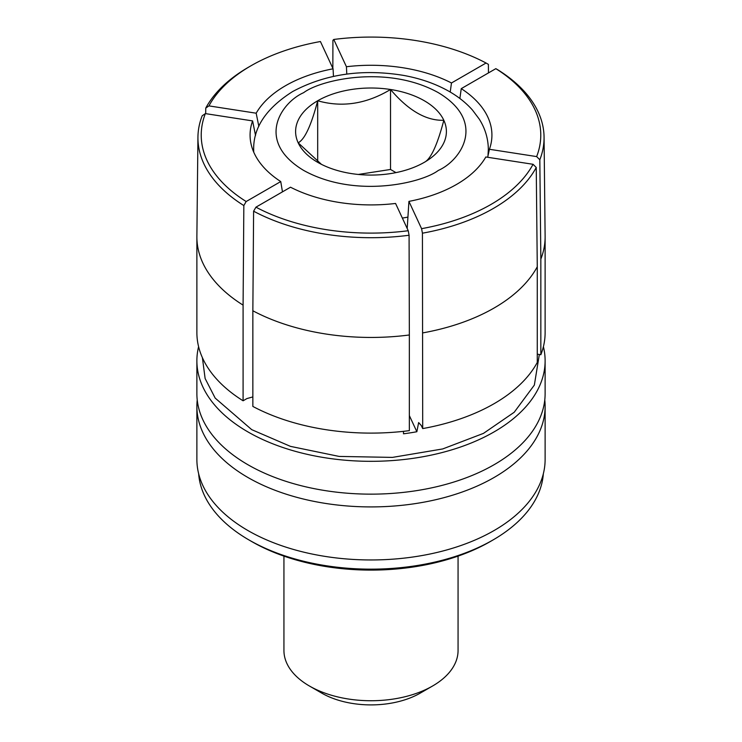<?xml version="1.0" encoding="UTF-8"?>
<svg xmlns="http://www.w3.org/2000/svg" width="742" height="742" viewBox="0 0 742 742"><rect width="100%" height="100%" fill="white"/><g stroke="black" fill="none" stroke-linecap="round" stroke-linejoin="round"><path stroke-width="1.11" d="M544.776 400.003A174.12 100.532 180 0 1 545.12 406.384A174.12 100.532 180 0 1 437.632 499.264A174.12 100.532 180 0 1 247.874 477.468A174.12 100.532 180 0 1 196.88 406.384A174.12 100.532 180 0 1 197.224 400.003M196.88 360.798L196.88 393.622A174.12 100.532 0 0 0 247.874 464.705A174.12 100.532 0 0 0 437.632 486.492A174.12 100.532 0 0 0 545.12 393.622L545.12 360.798A174.12 100.532 180 0 1 437.632 453.668A174.12 100.532 180 0 1 247.874 431.881A174.12 100.532 180 0 1 196.88 360.798A174.12 100.532 180 0 1 198.596 346.69M403.481 431.352L403.5 433.801A151.526 87.482 0 0 0 416.856 431.733L418.636 422.578L421.298 425.537L422.708 428.579L422.43 233.192L421.577 228.666L408.925 201.388L407.2 228.499M543.339 473.795A172.487 99.586 180 0 1 492.976 539.99L490.212 541.586A168.592 97.341 180 0 1 490.212 541.586L490.221 541.586A168.592 97.341 180 0 1 251.779 541.586L249.024 539.99A172.487 99.586 180 0 1 249.024 539.99A172.487 99.586 180 0 1 198.661 473.795M490.221 541.586L492.976 539.99A172.487 99.586 180 0 1 492.966 539.99A172.487 99.586 180 0 1 249.034 539.99M545.12 406.384L545.12 459.428A174.12 100.532 180 0 1 437.632 552.308A174.12 100.532 180 0 1 247.874 530.511A174.12 100.532 180 0 1 196.88 459.428L196.88 406.384M543.404 346.69A174.12 100.532 180 0 1 545.12 360.798M346.792 74.089L346.431 66.734A120.927 69.822 180 0 1 451.479 82.983L450.208 92.045M346.431 66.734L333.77 39.465A169.77 98.018 180 0 1 486.056 63.024L488.394 64.369L488.459 72.929M332.843 68.292L332.917 40.318L333.77 39.465M451.479 82.983L486.056 63.024M333.455 76.38L333.075 68.802L320.423 41.533A169.77 98.018 180 0 0 250.954 65.788L248.626 67.132A173.062 99.92 180 0 0 205.757 108.091L208.938 105.893A169.77 98.018 180 0 1 250.954 65.788M258.828 126.335L256.175 113.201A120.927 69.822 180 0 1 333.075 68.802M256.175 113.201L208.938 105.893M205.757 108.091L205.701 113.656M205.358 113.6L202.176 115.798A173.062 99.92 180 0 0 197.938 137.168L196.88 236.299A174.12 100.532 0 0 0 196.88 236.921A174.12 100.532 0 0 0 243.088 305.129L243.84 205.562L246.168 201.527L280.745 181.567A120.927 69.822 180 0 1 251.019 143.8A120.927 69.822 180 0 1 252.595 120.909L205.358 113.6A169.77 98.018 180 0 0 246.168 201.527M255.536 135.452L252.595 120.909M282.47 191.853L280.745 181.567M252.855 396.914L246.938 398.565L243.088 400.791L243.088 305.129M408.23 230.725L395.569 203.456A120.927 69.822 180 0 1 290.521 187.207L255.944 207.166L253.606 211.201L252.855 310.768A174.12 100.532 0 0 0 409.352 334.976L409.083 235.251L408.23 230.725A169.77 98.018 180 0 1 255.944 207.166M252.855 310.768L252.855 406.43A174.12 100.532 0 0 0 409.352 430.638L409.352 334.976M409.352 415.585L416.856 431.733M422.708 428.579A174.12 100.532 0 0 0 537.273 362.439L537.273 266.768L536.243 167.479L533.062 164.297L485.824 156.989A120.927 69.822 180 0 1 408.925 201.388M459.873 98.482L461.255 88.632L495.832 68.663A169.77 98.018 180 0 1 536.642 156.59L539.824 159.771L540.844 259.06L540.844 354.732L537.273 354.175M536.642 156.59L489.405 149.281L487.679 157.276M461.255 88.632A120.927 69.822 180 0 1 490.981 143.8A120.927 69.822 180 0 1 489.405 149.281M539.824 159.771A173.062 99.92 180 0 0 544.062 137.168A173.062 99.92 180 0 0 498.16 70.008L495.832 68.663M243.84 205.562A173.062 99.92 180 0 1 197.938 137.168M196.88 236.921L196.88 332.583A174.12 100.532 0 0 0 243.088 400.791M409.083 235.251A173.062 99.92 180 0 1 253.606 211.201M533.062 164.297A169.77 98.018 180 0 1 421.577 228.666M536.243 167.479A173.062 99.92 180 0 1 422.43 233.192M540.844 354.732A174.12 100.532 0 0 0 545.12 332.583L545.12 236.921A174.12 100.532 0 0 0 545.12 236.299L544.062 137.168M432.567 686.016L420.25 693.121A69.646 40.216 180 0 1 321.75 693.121L309.442 686.016A87.064 50.261 0 0 0 432.567 686.016A87.064 50.261 0 0 0 458.064 650.474L458.064 556.11M351.485 173.591A75.396 43.528 180 0 1 317.687 162.322A75.396 43.528 180 0 1 298.173 142.807A75.396 43.528 180 0 1 317.687 100.764A75.396 43.528 180 0 1 390.515 89.494A75.396 43.528 180 0 1 443.827 120.278A75.396 43.528 180 0 1 424.313 162.322A75.396 43.528 180 0 1 351.485 173.591M424.313 162.322C430.759 159.178 437.27 145.163 443.827 120.278C426.214 120.853 408.443 110.595 390.515 89.494C366.446 103.973 342.173 107.729 317.687 100.764C311.241 125.407 304.73 139.422 298.173 142.807L321.444 164.353M395.968 172.617L390.515 169.464L390.515 89.494M317.687 161.691L317.687 100.764M390.515 169.464L358.303 174.453M283.936 556.11L283.936 650.474A87.064 50.261 0 0 0 309.433 686.016A87.064 50.261 0 0 0 309.442 686.016M321.75 693.121L309.433 686.016M539.332 354.49L534.351 385.079L514.215 412.255L483.459 433.384L442.686 448.947L392.435 457.397L339.113 456.423L290.456 446.369L251.723 429.655L215.171 398.083L205.117 378.476L202.399 357.709M422.708 332.908A174.12 100.532 0 0 0 537.273 266.768M540.844 259.06A174.12 100.532 0 0 0 545.12 236.921M438.337 170.419C421.345 183.348 354.426 198.661 303.663 170.419C254.747 141.11 281.264 102.47 303.663 92.667C320.655 79.728 387.574 64.424 438.337 92.667C487.253 121.966 460.736 160.606 438.337 170.419M407.924 217.1A116.939 67.513 180 0 1 402.359 218.083M253.718 152.11L253.662 149.596C253.282 127.587 266.267 108.249 292.608 91.572C325.246 74.052 362.207 68.654 403.49 75.387C419.443 78.281 433.838 83.169 446.665 90.051C456.859 95.523 465.447 102.183 472.441 110.02L479.267 119.119C485.222 128.57 488.245 138.726 488.338 149.596L487.967 155.959"/></g></svg>
